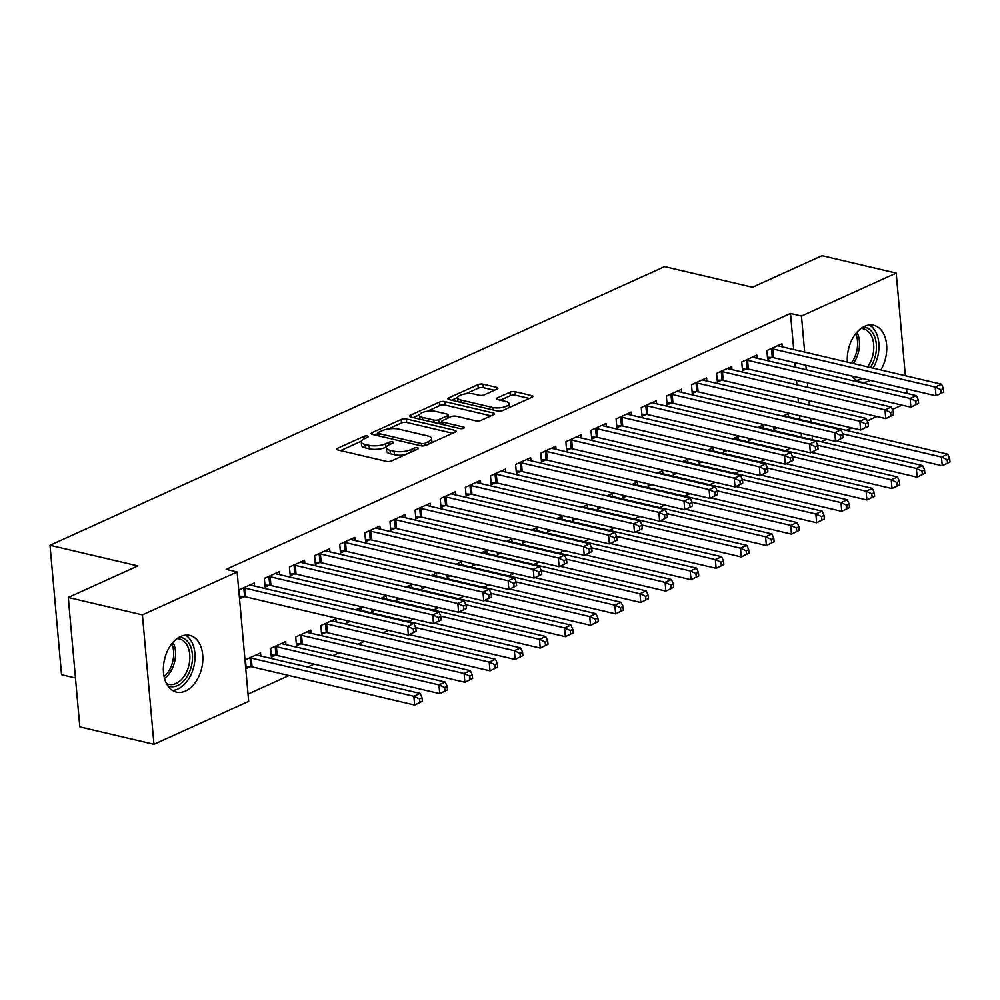<?xml version="1.0" encoding="UTF-8"?>
<svg xmlns="http://www.w3.org/2000/svg" width="1000" height="1000" viewBox="0 0 1000 1000"><rect width="100%" height="100%" fill="white"/><g stroke="black" fill="none" stroke-linecap="round" stroke-linejoin="round"><path stroke-width="1.5" d="M367.537 436.025A2.562 0.875 -5.1 0 0 363.925 436.362L337.725 448.237A3.663 1.25 -5.1 0 0 336.763 449.2A3.663 1.25 -5.1 0 0 337.95 450L386.463 461.388A3.663 1.25 -5.1 0 0 391.625 460.9L417.825 449.025A2.562 0.875 -5.1 0 0 418.5 448.35A2.562 0.875 -5.1 0 0 417.663 447.788A2.562 0.875 -5.1 0 0 414.05 448.137L410.662 449.675A11.738 3.987 -5.1 0 1 394.15 451.225L390.1 450.275A11.738 3.987 -5.1 0 1 386.312 447.738A11.738 3.987 -5.1 0 1 389.375 444.675L392.762 443.137A2.562 0.875 -5.1 0 0 393.438 442.463A2.562 0.875 -5.1 0 0 392.6 441.912A2.562 0.875 -5.1 0 0 388.988 442.25L385.6 443.787A11.738 3.987 -5.1 0 1 369.075 445.337L365.037 444.387A11.738 3.987 -5.1 0 1 361.25 441.85A11.738 3.987 -5.1 0 1 364.3 438.787L367.7 437.25A2.562 0.875 -5.1 0 0 368.363 436.575A2.562 0.875 -5.1 0 0 367.537 436.025M870.487 380.438A29.137 19.1 -76.8 0 1 869.475 380.938A29.137 19.1 -76.8 0 1 860.375 382.013A29.137 19.1 -76.8 0 1 852.025 376.1M847.4 362.125A29.137 19.1 -76.8 0 1 864.6 326.362A29.137 19.1 -76.8 0 1 873.7 325.288A29.137 19.1 -76.8 0 1 880.837 369.975M185.538 691.05A29.137 19.1 -76.8 0 1 176.45 692.125A29.137 19.1 -76.8 0 1 163.475 666.087A29.137 19.1 -76.8 0 1 180.675 636.475A29.137 19.1 -76.8 0 1 189.762 635.4A29.137 19.1 -76.8 0 1 202.738 661.438A29.137 19.1 -76.8 0 1 185.538 691.05M496.925 389.125A3.663 1.25 -5.1 0 0 497.887 388.175A3.663 1.25 -5.1 0 0 496.7 387.375L483.088 384.188A3.663 1.25 -5.1 0 0 477.925 384.663L448.825 397.863A3.663 1.25 -5.1 0 0 447.863 398.825A3.663 1.25 -5.1 0 0 449.05 399.613L497.562 411.012A3.663 1.25 -5.1 0 0 502.725 410.525L531.838 397.325A3.663 1.25 -5.1 0 0 532.788 396.362A3.663 1.25 -5.1 0 0 531.6 395.575L515.163 391.712A3.663 1.25 -5.1 0 0 510 392.2L497.55 397.85A3.663 1.25 -5.1 0 0 496.587 398.8A3.663 1.25 -5.1 0 0 497.775 399.6L505.925 401.512A9.812 3.337 -5.1 0 1 509.1 403.638A9.812 3.337 -5.1 0 1 503.4 407.225A9.812 3.337 -5.1 0 1 492.738 407.5L460.8 400A9.812 3.337 -5.1 0 1 457.625 397.875A9.812 3.337 -5.1 0 1 463.312 394.275A9.812 3.337 -5.1 0 1 473.988 394.012L479.312 395.262A3.663 1.25 -5.1 0 0 484.475 394.775L496.925 389.125M793.7 349.513L790.475 313.463L226.15 569.35L237.138 571.938L248.688 701.363L153.963 744.312L142.413 614.888L237.138 571.938M790.475 313.463L801.462 316.05L896.188 273.1L905.35 375.737M153.963 744.312L79.825 726.9L68.275 597.475L137.863 565.913L50 545.288L664.587 266.613L752.45 287.25L822.05 255.688L896.188 273.1M68.275 597.475L142.413 614.888M406.388 418.963A3.663 1.25 -5.1 0 0 401.225 419.45L372.125 432.638A3.663 1.25 -5.1 0 0 371.163 433.6A3.663 1.25 -5.1 0 0 372.35 434.4L420.863 445.788A3.663 1.25 -5.1 0 0 426.025 445.3L455.125 432.1A3.663 1.25 -5.1 0 0 456.087 431.15A3.663 1.25 -5.1 0 0 454.9 430.35L406.388 418.963L406.7 422.463A3.663 1.25 -5.1 0 0 401.538 422.95L388.162 429.012M410.475 415.25L439.575 402.062A3.663 1.25 -5.1 0 1 444.738 401.575L493.25 412.962A3.663 1.25 -5.1 0 1 494.438 413.762A3.663 1.25 -5.1 0 1 493.488 414.712L481.025 420.363A3.663 1.25 -5.1 0 1 475.863 420.85L456.188 416.225A3.663 1.25 -5.1 0 0 451.025 416.712L442.762 420.462A3.663 1.25 -5.1 0 0 441.812 421.413A3.663 1.25 -5.1 0 0 443 422.212L463.475 427.025A2.562 0.875 -5.1 0 1 464.312 427.575A2.562 0.875 -5.1 0 1 462.825 428.512A2.562 0.875 -5.1 0 1 460.025 428.587L410.7 417A3.663 1.25 -5.1 0 1 409.513 416.213A3.663 1.25 -5.1 0 1 410.475 415.25L410.625 416.987M50 545.288L61.55 674.712L75.45 677.975M757.087 358.212L756.812 355.125L741.737 361.962L742.513 370.7L746.587 368.862M748.55 438.263L748.763 440.662L752.175 439.113M757.675 427.525L763.05 425.087L763.337 428.175M706.838 381L706.562 377.912L691.488 384.738L692.262 393.488L696.338 391.65M698.3 461.05L698.512 463.45L701.925 461.9M707.425 450.312L712.8 447.875L713.075 450.962M656.587 403.787L656.312 400.688L641.237 407.525L642.013 416.275L646.075 414.425M648.037 483.837L648.263 486.238L651.675 484.688M657.175 473.1L662.55 470.65L662.825 473.75M606.337 426.575L606.05 423.475L590.975 430.312L591.763 439.062L595.825 437.212M597.788 506.625L598 509.025L601.425 507.475M606.925 495.875L612.3 493.438L612.575 496.538M556.075 449.35L555.8 446.262L540.725 453.1L541.512 461.85L545.575 460M547.537 529.412L547.75 531.812L551.163 530.262M556.663 518.663L562.05 516.225L562.325 519.312M505.825 472.137L505.55 469.05L490.475 475.887L491.262 484.637L495.325 482.788M497.287 552.188L497.5 554.587L500.913 553.05M506.413 541.45L511.8 539.012L512.075 542.1M455.575 494.925L455.3 491.838L440.225 498.675L441 507.413L445.075 505.575M447.038 574.975L447.25 577.375L450.662 575.825M456.163 564.237L461.55 561.8L461.825 564.888M405.325 517.712L405.05 514.625L389.975 521.462L390.75 530.2L394.825 528.362M396.788 597.762L397 600.163L400.412 598.612M405.913 587.025L411.287 584.587L411.562 587.675M355.075 540.5L354.8 537.413L339.725 544.25L340.5 552.987L344.562 551.15M346.525 620.55L346.75 622.95L350.163 621.4M355.662 609.812L361.037 607.375L361.312 610.462M304.825 563.288L304.55 560.2L289.462 567.025L290.25 575.775L294.312 573.925M311.062 633.25L310.788 630.15L295.712 636.987L296.488 645.738L300.562 643.888M254.562 586.075L254.288 582.975L239.213 589.812L240 598.562L244.062 596.712M260.812 656.038L260.538 652.938L245.463 659.775L246.238 668.525L250.312 666.675M801.513 437.137L801.175 433.325M799.938 419.475L799.6 415.662M798.425 402.5L798.025 398M796.85 384.837L796.45 380.337M795.275 367.175L794.875 362.675M248.038 694.1L288.975 675.537M307.7 667.038L314.1 664.137M332.825 655.65L339.225 652.75M357.95 644.262L364.35 641.35M383.075 632.863L388.5 630.4M408.2 621.475L413.625 619.012M433.325 610.075L438.75 607.625M458.45 598.688L463.875 596.225M483.587 587.288L489 584.837M508.713 575.9L514.125 573.438M533.837 564.513L539.25 562.05M558.962 553.112L564.375 550.65M584.087 541.725L589.513 539.263M609.212 530.325L614.637 527.875M634.338 518.938L639.763 516.475M659.463 507.537L664.887 505.087M684.587 496.15L690.013 493.688M709.712 484.75L715.138 482.3M734.837 473.363L740.263 470.9M759.963 461.975L765.387 459.513M785.088 450.575L790.512 448.125M285.938 644.638L285.663 641.55L270.587 648.388L271.363 657.125L275.438 655.288M279.7 574.675L279.413 571.587L264.337 578.425L265.125 587.163L269.188 585.325M336.188 621.85L335.913 618.763L320.838 625.6L321.625 634.35L325.688 632.5M329.95 551.888L329.675 548.8L314.6 555.638L315.375 564.388L319.438 562.537M371.662 609.163L371.875 611.562L375.288 610.013M380.788 598.413L386.163 595.975L386.438 599.062M380.2 529.1L379.925 526.013L364.85 532.85L365.625 541.6L369.7 539.75M421.912 586.375L422.125 588.775L425.538 587.225M431.037 575.625L436.413 573.188L436.7 576.287M430.45 506.325L430.175 503.225L415.1 510.062L415.875 518.812L419.95 516.962M472.163 563.587L472.375 565.988L475.788 564.438M481.287 552.85L486.675 550.4L486.95 553.5M480.7 483.537L480.425 480.438L465.35 487.275L466.125 496.025L470.2 494.175M522.413 540.8L522.625 543.2L526.038 541.65M531.538 530.062L536.925 527.625L537.2 530.712M530.95 460.75L530.675 457.663L515.6 464.487L516.388 473.237L520.45 471.4M572.663 518.013L572.875 520.413L576.287 518.862M581.8 507.275L587.175 504.837L587.45 507.925M581.2 437.962L580.925 434.875L565.85 441.712L566.638 450.45L570.7 448.612M622.913 495.225L623.125 497.625L626.55 496.075M632.05 484.487L637.425 482.05L637.7 485.138M631.462 415.175L631.188 412.088L616.112 418.925L616.888 427.663L620.95 425.825M673.175 472.438L673.388 474.837L676.8 473.3M682.3 461.7L687.675 459.263L687.95 462.35M681.712 392.388L681.438 389.3L666.363 396.138L667.138 404.875L671.2 403.038M723.425 449.663L723.637 452.062L727.05 450.513M732.55 438.913L737.925 436.475L738.2 439.562M731.963 369.6L731.688 366.512L716.612 373.35L717.387 382.1L721.462 380.25M773.675 426.875L773.888 429.275L777.3 427.725M782.8 416.125L788.188 413.688L788.462 416.775M782.212 346.825L781.938 343.725L766.862 350.562L767.638 359.312L771.712 357.463M812.5 439.725L812.163 435.913M810.925 422.062L810.588 418.25M809.412 405.087L809.013 400.588M807.837 387.425L807.425 382.925M806.25 369.762L805.85 365.25M804.675 352.1L801.462 316.05M902 405.125L892.375 409.487M876.875 416.525L867.25 420.887M851.75 427.912L846.325 430.375M826.625 439.3L821.2 441.763M906.525 388.9L906.925 393.4M361.25 441.85L361.562 445.35A11.738 3.987 -5.1 0 0 365.35 447.887L365.037 444.387M386.413 447.05L385.913 447.287A11.738 3.987 -5.1 0 1 369.387 448.837L365.35 447.887M386.312 447.738L386.625 451.238A11.738 3.987 -5.1 0 0 390.412 453.775L390.1 450.275M404.988 454.837A11.738 3.987 -5.1 0 1 394.462 454.725L390.412 453.775M361.35 441.163L340.538 450.6M452.625 433.237L406.7 422.463M378 433.612L374.95 435M378.612 432.3A2.562 0.875 -5.1 0 0 377.938 432.975A2.562 0.875 -5.1 0 0 378.775 433.525L421.35 443.525A2.562 0.875 -5.1 0 0 424.963 443.188L428.55 441.562A11.738 3.987 -5.1 0 0 431.6 438.5A11.738 3.987 -5.1 0 0 427.812 435.962L398.7 429.125A11.738 3.987 -5.1 0 0 382.188 430.675L378.612 432.3M431.812 442.675A11.738 3.987 -5.1 0 0 431.912 441.987L431.6 438.5M413.3 417.612L419.462 414.812M427.225 411.3L439.888 405.55L439.575 402.062M490.975 415.85L445.05 405.075A3.663 1.25 -5.1 0 0 439.888 405.55M435.775 411.438A9.812 3.337 -5.1 0 0 425.1 411.7A9.812 3.337 -5.1 0 0 419.412 415.3A9.812 3.337 -5.1 0 0 422.575 417.413L433.837 420.062A3.663 1.25 -5.1 0 0 438.988 419.575L447.25 415.825A3.663 1.25 -5.1 0 0 448.212 414.862A3.663 1.25 -5.1 0 0 447.025 414.075L435.775 411.438M419.412 415.3L419.725 418.8A9.812 3.337 -5.1 0 0 419.812 419.137M438.162 423.45A3.663 1.25 -5.1 0 0 439.3 423.075L438.988 419.575M441.85 421.912L439.3 423.075M457.625 397.875L457.938 401.375A9.812 3.337 -5.1 0 0 458.025 401.725M509.387 407.5A9.812 3.337 -5.1 0 0 509.412 407.125L509.1 403.638M529.325 398.462L515.475 395.213A3.663 1.25 -5.1 0 0 510.312 395.7L500.363 400.213M494.425 390.262L483.4 387.675A3.663 1.25 -5.1 0 0 478.237 388.162L465.737 393.837M457.65 397.5L451.65 400.225M422.35 701.263L422.038 697.763L419.525 698.9L419.837 702.4L422.35 701.263L414.625 705.037L413.837 696.287L420.125 693.438L257.562 655.275A3.738 1.275 174.9 0 1 256.725 654.95L256.475 654.788M246.062 666.462L250.863 666.7A3.738 1.275 174.9 0 1 252.062 666.862L414.625 705.037L419.837 702.4M249.525 657.938L250.075 657.962A3.738 1.275 174.9 0 1 251.287 658.125L413.837 696.287L419.525 698.9M420.125 693.438L422.038 697.763M416.112 631.3L415.8 627.8L413.288 628.938L413.6 632.438L416.112 631.3L408.375 635.075L407.6 626.325L245.037 588.162A3.738 1.275 -5.1 0 0 243.837 588L243.287 587.975M413.288 628.938L407.6 626.325L413.875 623.475L251.325 585.312A3.738 1.275 -5.1 0 1 250.475 584.987L250.225 584.825M413.6 632.438L408.375 635.075L245.825 596.9A3.738 1.275 -5.1 0 0 244.613 596.75L239.812 596.5M415.8 627.8L413.875 623.475M447.475 689.862L447.163 686.363L444.65 687.5L444.963 691L447.475 689.862L439.75 693.637L438.963 684.9L445.25 682.05L282.688 643.875A3.738 1.275 174.9 0 1 281.85 643.55L281.6 643.388M271.188 655.075L275.988 655.312A3.738 1.275 174.9 0 1 277.188 655.475L439.75 693.637L444.963 691M274.65 646.538L275.2 646.562A3.738 1.275 174.9 0 1 276.413 646.725L438.963 684.9L444.65 687.5M445.25 682.05L447.163 686.363M472.6 678.475L472.287 674.975L469.775 676.112L470.087 679.613L472.6 678.475L464.875 682.25L464.087 673.5L470.375 670.662L307.825 632.487A3.738 1.275 174.9 0 1 306.975 632.163L306.725 632M296.312 643.688L301.112 643.925A3.738 1.275 174.9 0 1 302.312 644.075L464.875 682.25L470.087 679.613M299.775 635.15L300.325 635.175A3.738 1.275 174.9 0 1 301.537 635.337L464.087 673.5L469.775 676.112M470.375 670.662L472.287 674.975M441.238 619.9L440.925 616.4L438.413 617.537L438.725 621.038L441.238 619.9L433.5 623.675L432.725 614.938L270.163 576.763A3.738 1.275 -5.1 0 0 268.962 576.6L268.412 576.575M438.413 617.537L432.725 614.938L439 612.087L276.45 573.913A3.738 1.275 -5.1 0 1 275.6 573.587L275.35 573.425M438.725 621.038L433.5 623.675L270.95 585.513A3.738 1.275 -5.1 0 0 269.738 585.35L264.938 585.112M440.925 616.4L439 612.087M466.362 608.513L466.05 605.013L463.537 606.15L463.85 609.65L466.362 608.513L458.625 612.288L457.85 603.538L295.287 565.375A3.738 1.275 -5.1 0 0 294.088 565.212L293.538 565.188M463.537 606.15L457.85 603.538L464.125 600.7L301.575 562.525A3.738 1.275 -5.1 0 1 300.738 562.2L300.475 562.038M463.85 609.65L458.625 612.288L296.075 574.113A3.738 1.275 -5.1 0 0 294.862 573.962L290.062 573.725M466.05 605.013L464.125 600.7M179.35 637.15A25.213 16.525 -76.8 0 1 191.163 667.1A25.213 16.525 -76.8 0 1 167.887 685.925M166.475 683.55A23.35 15.3 103.2 0 0 168.713 684.362A23.35 15.3 103.2 0 0 188.625 666.4A23.35 15.3 103.2 0 0 179.387 638.913A23.35 15.3 103.2 0 0 177.025 638.638M164.15 661.112A16.625 10.9 103.2 0 0 164.375 660.325A16.625 10.9 103.2 0 0 164.95 657.7M172.488 690.45A28.95 18.975 103.2 0 0 193.487 667.862A28.95 18.975 103.2 0 0 185.475 635.138M863.275 327.025A25.213 16.525 -76.8 0 1 875.088 356.987A25.213 16.525 -76.8 0 1 870.312 367.512M867.55 366.863A23.35 15.3 103.2 0 0 872.55 356.287A23.35 15.3 103.2 0 0 863.312 328.787A23.35 15.3 103.2 0 0 860.95 328.525M848.075 351A16.625 10.9 103.2 0 0 848.312 350.2A16.625 10.9 103.2 0 0 848.875 347.575M873.025 368.137A28.95 18.975 103.2 0 0 877.425 357.75A28.95 18.975 103.2 0 0 869.4 325.025M856.413 380.325A28.95 18.975 103.2 0 0 862.562 378.575M497.738 667.075L497.425 663.575L494.913 664.725L495.225 668.213L497.738 667.075L490 670.863L489.225 662.113L495.5 659.262L332.95 621.087A3.738 1.275 174.9 0 1 332.1 620.775L331.85 620.612M321.438 632.288L326.238 632.525A3.738 1.275 174.9 0 1 327.45 632.688L490 670.863L495.225 668.213M324.9 623.75L325.462 623.787A3.738 1.275 174.9 0 1 326.662 623.938L489.225 662.113L494.913 664.725M495.5 659.262L497.425 663.575M522.863 655.688L522.55 652.188L520.037 653.325L520.35 656.825L522.863 655.688L515.125 659.463L514.35 650.713L520.625 647.875L358.075 609.7A3.738 1.275 174.9 0 1 357.225 609.375L356.975 609.212M409.363 634.625L515.125 659.463L520.35 656.825M346.562 620.9L348.387 620.988M415.688 627.55L514.35 650.713L520.037 653.325M520.625 647.875L522.55 652.188M491.488 597.112L491.175 593.612L488.663 594.763L488.975 598.25L491.488 597.112L483.75 600.9L482.975 592.15L320.425 553.975A3.738 1.275 -5.1 0 0 319.212 553.825L318.663 553.787M488.663 594.763L482.975 592.15L489.263 589.3L326.7 551.125A3.738 1.275 -5.1 0 1 325.863 550.812L325.6 550.65M488.975 598.25L483.75 600.9L321.2 562.725A3.738 1.275 -5.1 0 0 319.988 562.562L315.188 562.325M491.175 593.612L489.263 589.3M516.613 585.725L516.3 582.225L513.787 583.362L514.1 586.862L516.613 585.725L508.888 589.5L508.1 580.763L345.55 542.587A3.738 1.275 -5.1 0 0 344.338 542.425L343.787 542.4M513.787 583.362L508.1 580.763L514.388 577.913L351.825 539.738A3.738 1.275 -5.1 0 1 350.988 539.412L350.725 539.25M514.1 586.862L508.888 589.5L346.325 551.325A3.738 1.275 -5.1 0 0 345.125 551.175L340.312 550.938M516.3 582.225L514.388 577.913M547.987 644.287L547.675 640.788L545.163 641.938L545.475 645.425L547.987 644.287L540.25 648.075L539.475 639.325L545.75 636.475L383.2 598.3A3.738 1.275 174.9 0 1 382.35 597.987L382.1 597.825M434.487 623.237L540.25 648.075L545.475 645.425M371.688 609.5L373.512 609.587M440.812 616.163L539.475 639.325L545.163 641.938M545.75 636.475L547.675 640.788M541.737 574.325L541.425 570.837L538.913 571.975L539.225 575.475L541.737 574.325L534.012 578.112L533.225 569.362L370.675 531.188A3.738 1.275 -5.1 0 0 369.462 531.038L368.913 531.013M538.913 571.975L533.225 569.362L539.513 566.512L376.95 528.35A3.738 1.275 -5.1 0 1 376.112 528.025L375.85 527.863M539.225 575.475L534.012 578.112L371.45 539.938A3.738 1.275 -5.1 0 0 370.25 539.775L365.438 539.538M541.425 570.837L539.513 566.512M573.112 632.9L572.8 629.4L570.288 630.538L570.6 634.038L573.112 632.9L565.375 636.675L564.6 627.938L570.875 625.087L408.325 586.912A3.738 1.275 174.9 0 1 407.475 586.587L407.225 586.425M459.613 611.838L565.375 636.675L570.6 634.038M396.812 598.112L398.638 598.2M465.938 604.763L564.6 627.938L570.288 630.538M570.875 625.087L572.8 629.4M566.862 562.938L566.55 559.438L564.038 560.575L564.35 564.075L566.862 562.938L559.138 566.712L558.35 557.975L395.8 519.8A3.738 1.275 -5.1 0 0 394.588 519.637L394.038 519.612M564.038 560.575L558.35 557.975L564.637 555.125L402.075 516.95A3.738 1.275 -5.1 0 1 401.238 516.625L400.975 516.462M564.35 564.075L559.138 566.712L396.575 528.55A3.738 1.275 -5.1 0 0 395.375 528.387L390.575 528.15M566.55 559.438L564.637 555.125M598.237 621.5L597.925 618.013L595.413 619.15L595.725 622.65L598.237 621.5L590.5 625.288L589.725 616.538L596 613.688L433.45 575.525A3.738 1.275 174.9 0 1 432.6 575.2L432.35 575.037M484.738 600.45L590.5 625.288L595.725 622.65M421.938 586.712L423.762 586.812M491.062 593.375L589.725 616.538L595.413 619.15M596 613.688L597.925 618.013M623.362 610.112L623.05 606.613L620.538 607.75L620.85 611.25L623.362 610.112L615.625 613.888L614.85 605.15L621.125 602.3L458.575 564.125A3.738 1.275 174.9 0 1 457.738 563.8L457.475 563.638M509.862 589.062L615.625 613.888L620.85 611.25M447.062 575.325L448.888 575.413M516.188 581.975L614.85 605.15L620.538 607.75M621.125 602.3L623.05 606.613M648.487 598.725L648.175 595.225L645.662 596.362L645.975 599.862L648.487 598.725L640.75 602.5L639.975 593.75L646.263 590.9L483.7 552.737A3.738 1.275 174.9 0 1 482.863 552.413L482.6 552.25M534.987 577.663L640.75 602.5L645.975 599.862M472.188 563.938L474.012 564.025M541.325 570.588L639.975 593.75L645.662 596.362M646.263 590.9L648.175 595.225M673.612 587.325L673.3 583.825L670.788 584.963L671.1 588.462L673.612 587.325L665.888 591.1L665.1 582.362L671.388 579.513L508.825 541.337A3.738 1.275 174.9 0 1 507.987 541.013L507.725 540.862M560.112 566.275L665.888 591.1L671.1 588.462M497.312 552.537L499.137 552.625M566.45 559.2L665.1 582.362L670.788 584.963M671.388 579.513L673.3 583.825M698.737 575.938L698.425 572.438L695.913 573.575L696.225 577.075L698.737 575.938L691.012 579.712L690.225 570.962L696.513 568.125L533.95 529.95A3.738 1.275 174.9 0 1 533.112 529.625L532.85 529.462M585.237 554.875L691.012 579.712L696.225 577.075M522.438 541.15L524.263 541.237M591.575 547.8L690.225 570.962L695.913 573.575M696.513 568.125L698.425 572.438M723.863 564.538L723.55 561.038L721.038 562.188L721.35 565.675L723.863 564.538L716.137 568.325L715.35 559.575L721.637 556.725L559.075 518.55A3.738 1.275 174.9 0 1 558.237 518.237L557.975 518.075M610.363 543.488L716.137 568.325L721.35 565.675M547.575 529.75L549.4 529.837M616.7 536.413L715.35 559.575L721.038 562.188M721.637 556.725L723.55 561.038M748.988 553.15L748.675 549.65L746.162 550.788L746.475 554.288L748.988 553.15L741.263 556.925L740.475 548.188L746.762 545.337L584.2 507.163A3.738 1.275 174.9 0 1 583.362 506.838L583.112 506.675M635.5 532.087L741.263 556.925L746.475 554.288M572.7 518.362L574.525 518.45M641.825 525.013L740.475 548.188L746.162 550.788M746.762 545.337L748.675 549.65M774.112 541.75L773.8 538.263L771.287 539.4L771.6 542.9L774.112 541.75L766.388 545.538L765.6 536.788L771.888 533.938L609.325 495.775A3.738 1.275 174.9 0 1 608.488 495.45L608.237 495.288M660.625 520.7L766.388 545.538L771.6 542.9M597.825 506.962L599.65 507.062M666.95 513.625L765.6 536.788L771.287 539.4M771.888 533.938L773.8 538.263M799.25 530.363L798.938 526.862L796.425 528L796.737 531.5L799.25 530.363L791.513 534.138L790.725 525.4L797.013 522.55L634.462 484.375A3.738 1.275 174.9 0 1 633.612 484.05L633.362 483.888M685.75 509.3L791.513 534.138L796.737 531.5M622.95 495.575L624.775 495.662M692.075 502.225L790.725 525.4L796.425 528M797.013 522.55L798.938 526.862M824.375 518.975L824.062 515.475L821.55 516.613L821.862 520.112L824.375 518.975L816.637 522.75L815.863 514L822.138 511.15L659.587 472.987A3.738 1.275 174.9 0 1 658.737 472.663L658.487 472.5M710.875 497.912L816.637 522.75L821.862 520.112M648.075 484.175L649.9 484.275M717.2 490.838L815.863 514L821.55 516.613M822.138 511.15L824.062 515.475M849.5 507.575L849.188 504.075L846.675 505.213L846.988 508.713L849.5 507.575L841.762 511.35L840.987 502.612L847.262 499.762L684.712 461.587A3.738 1.275 174.9 0 1 683.863 461.262L683.612 461.1M736 486.525L841.762 511.35L846.988 508.713M673.2 472.788L675.025 472.875M742.325 479.45L840.987 502.612L846.675 505.213M847.262 499.762L849.188 504.075M874.625 496.188L874.312 492.688L871.8 493.825L872.113 497.325L874.625 496.188L866.888 499.963L866.112 491.213L872.387 488.375L709.837 450.2A3.738 1.275 174.9 0 1 708.988 449.875L708.737 449.712M761.125 475.125L866.888 499.963L872.113 497.325M698.325 461.4L700.15 461.488M767.45 468.05L866.112 491.213L871.8 493.825M872.387 488.375L874.312 492.688M899.75 484.787L899.438 481.287L896.925 482.438L897.237 485.925L899.75 484.787L892.013 488.575L891.237 479.825L897.513 476.975L734.963 438.8A3.738 1.275 174.9 0 1 734.112 438.488L733.863 438.325M786.25 463.738L892.013 488.575L897.237 485.925M723.45 450L725.275 450.087M792.575 456.662L891.237 479.825L896.925 482.438M897.513 476.975L899.438 481.287M924.875 473.4L924.562 469.9L922.05 471.037L922.362 474.538L924.875 473.4L917.138 477.175L916.363 468.438L922.638 465.588L760.088 427.413A3.738 1.275 174.9 0 1 759.237 427.088L758.988 426.925M811.375 452.337L917.138 477.175L922.362 474.538M748.575 438.612L750.4 438.7M817.7 445.262L916.363 468.438L922.05 471.037M922.638 465.588L924.562 469.9M591.987 551.55L591.675 548.05L589.163 549.188L589.475 552.688L591.987 551.55L584.263 555.325L583.475 546.575L420.925 508.413A3.738 1.275 -5.1 0 0 419.712 508.25L419.162 508.225M589.163 549.188L583.475 546.575L589.763 543.725L427.2 505.562A3.738 1.275 -5.1 0 1 426.362 505.238L426.112 505.075M589.475 552.688L584.263 555.325L421.7 517.15A3.738 1.275 -5.1 0 0 420.5 516.987L415.7 516.75M591.675 548.05L589.763 543.725M617.112 540.15L616.8 536.65L614.288 537.788L614.6 541.287L617.112 540.15L609.388 543.925L608.6 535.188L446.05 497.013A3.738 1.275 -5.1 0 0 444.837 496.85L444.288 496.825M614.288 537.788L608.6 535.188L614.888 532.337L452.325 494.162A3.738 1.275 -5.1 0 1 451.488 493.837L451.238 493.675M614.6 541.287L609.388 543.925L446.825 505.763A3.738 1.275 -5.1 0 0 445.625 505.6L440.825 505.363M616.8 536.65L614.888 532.337M642.25 528.763L641.938 525.262L639.425 526.4L639.738 529.9L642.25 528.763L634.513 532.537L633.725 523.787L471.175 485.625A3.738 1.275 -5.1 0 0 469.963 485.462L469.412 485.438M639.425 526.4L633.725 523.787L640.013 520.938L477.463 482.775A3.738 1.275 -5.1 0 1 476.613 482.45L476.362 482.287M639.738 529.9L634.513 532.537L471.95 494.363A3.738 1.275 -5.1 0 0 470.75 494.212L465.95 493.975M641.938 525.262L640.013 520.938M667.375 517.362L667.062 513.862L664.55 515.013L664.862 518.5L667.375 517.362L659.638 521.15L658.863 512.4L496.3 474.225A3.738 1.275 -5.1 0 0 495.1 474.075L494.538 474.038M664.55 515.013L658.863 512.4L665.138 509.55L502.587 471.375A3.738 1.275 -5.1 0 1 501.737 471.062L501.488 470.9M664.862 518.5L659.638 521.15L497.088 482.975A3.738 1.275 -5.1 0 0 495.875 482.812L491.075 482.575M667.062 513.862L665.138 509.55M692.5 505.975L692.188 502.475L689.675 503.612L689.987 507.113L692.5 505.975L684.762 509.75L683.988 501L521.425 462.837A3.738 1.275 -5.1 0 0 520.225 462.675L519.675 462.65M689.675 503.612L683.988 501L690.263 498.162L527.712 459.988A3.738 1.275 -5.1 0 1 526.862 459.663L526.613 459.5M689.987 507.113L684.762 509.75L522.212 471.575A3.738 1.275 -5.1 0 0 521 471.425L516.2 471.188M692.188 502.475L690.263 498.162M717.625 494.575L717.312 491.075L714.8 492.225L715.113 495.712L717.625 494.575L709.887 498.363L709.112 489.613L546.55 451.438A3.738 1.275 -5.1 0 0 545.35 451.287L544.8 451.25M714.8 492.225L709.112 489.613L715.387 486.763L552.837 448.587A3.738 1.275 -5.1 0 1 551.987 448.275L551.737 448.113M715.113 495.712L709.887 498.363L547.337 460.188A3.738 1.275 -5.1 0 0 546.125 460.025L541.325 459.787M717.312 491.075L715.387 486.763M742.75 483.188L742.438 479.688L739.925 480.825L740.238 484.325L742.75 483.188L735.013 486.962L734.237 478.225L571.675 440.05A3.738 1.275 -5.1 0 0 570.475 439.888L569.925 439.862M739.925 480.825L734.237 478.225L740.512 475.375L577.962 437.2A3.738 1.275 -5.1 0 1 577.112 436.875L576.862 436.712M740.238 484.325L735.013 486.962L572.463 448.8A3.738 1.275 -5.1 0 0 571.25 448.638L566.45 448.4M742.438 479.688L740.512 475.375M767.875 471.788L767.562 468.3L765.05 469.438L765.362 472.938L767.875 471.788L760.138 475.575L759.362 466.825L596.8 428.65A3.738 1.275 -5.1 0 0 595.6 428.5L595.05 428.475M765.05 469.438L759.362 466.825L765.638 463.975L603.088 425.812A3.738 1.275 -5.1 0 1 602.238 425.487L601.987 425.325M765.362 472.938L760.138 475.575L597.587 437.4A3.738 1.275 -5.1 0 0 596.375 437.238L591.575 437M767.562 468.3L765.638 463.975M793 460.4L792.688 456.9L790.175 458.038L790.487 461.538L793 460.4L785.263 464.175L784.488 455.438L621.938 417.262A3.738 1.275 -5.1 0 0 620.725 417.1L620.175 417.075M790.175 458.038L784.488 455.438L790.763 452.587L628.212 414.412A3.738 1.275 -5.1 0 1 627.375 414.087L627.112 413.925M790.487 461.538L785.263 464.175L622.712 426.012A3.738 1.275 -5.1 0 0 621.5 425.85L616.7 425.613M792.688 456.9L790.763 452.587M818.125 449.012L817.812 445.513L815.3 446.65L815.612 450.15L818.125 449.012L810.387 452.788L809.613 444.038L647.062 405.875A3.738 1.275 -5.1 0 0 645.85 405.712L645.3 405.688M815.3 446.65L809.613 444.038L815.9 441.188L653.337 403.025A3.738 1.275 -5.1 0 1 652.5 402.7L652.237 402.537M815.612 450.15L810.387 452.788L647.837 414.613A3.738 1.275 -5.1 0 0 646.637 414.462L641.825 414.225M817.812 445.513L815.9 441.188M843.25 437.612L842.938 434.113L840.425 435.25L840.738 438.75L843.25 437.612L835.525 441.388L834.737 432.65L672.188 394.475A3.738 1.275 -5.1 0 0 670.975 394.325L670.425 394.288M840.425 435.25L834.737 432.65L841.025 429.8L678.462 391.625A3.738 1.275 -5.1 0 1 677.625 391.3L677.362 391.15M840.738 438.75L835.525 441.388L672.962 403.225A3.738 1.275 -5.1 0 0 671.762 403.062L666.95 402.825M842.938 434.113L841.025 429.8M868.375 426.225L868.062 422.725L865.55 423.862L865.863 427.362L868.375 426.225L860.65 430L859.862 421.25L697.312 383.088A3.738 1.275 -5.1 0 0 696.1 382.925L695.55 382.9M865.55 423.862L859.862 421.25L866.15 418.413L703.587 380.238A3.738 1.275 -5.1 0 1 702.75 379.913L702.487 379.75M865.863 427.362L860.65 430L698.088 391.825A3.738 1.275 -5.1 0 0 696.888 391.675L692.087 391.438M868.062 422.725L866.15 418.413M893.5 414.825L893.188 411.325L890.675 412.475L890.987 415.962L893.5 414.825L885.775 418.612L884.987 409.862L722.438 371.688A3.738 1.275 -5.1 0 0 721.225 371.538L720.675 371.5M890.675 412.475L884.987 409.862L891.275 407.013L728.713 368.837A3.738 1.275 -5.1 0 1 727.875 368.525L727.625 368.363M890.987 415.962L885.775 418.612L723.213 380.438A3.738 1.275 -5.1 0 0 722.013 380.275L717.212 380.037M893.188 411.325L891.275 407.013M918.625 403.438L918.312 399.938L915.8 401.075L916.112 404.575L918.625 403.438L910.9 407.212L910.113 398.475L747.562 360.3A3.738 1.275 -5.1 0 0 746.35 360.138L745.8 360.112M915.8 401.075L910.113 398.475L916.4 395.625L753.838 357.45A3.738 1.275 -5.1 0 1 753 357.125L752.75 356.962M916.112 404.575L910.9 407.212L748.337 369.038A3.738 1.275 -5.1 0 0 747.138 368.888L742.337 368.65M918.312 399.938L916.4 395.625M950 462L949.688 458.512L947.175 459.65L947.487 463.15L950 462L942.262 465.788L941.488 457.038L947.763 454.188L785.212 416.025A3.738 1.275 174.9 0 1 784.375 415.7L784.112 415.538M836.5 440.95L942.262 465.788L947.487 463.15M773.7 427.212L775.525 427.312M842.825 433.875L941.488 457.038L947.175 459.65M947.763 454.188L949.688 458.512M943.75 392.038L943.45 388.55L940.938 389.688L941.237 393.188L943.75 392.038L936.025 395.825L935.238 387.075L772.688 348.9A3.738 1.275 -5.1 0 0 771.475 348.75L770.925 348.725M940.938 389.688L935.238 387.075L941.525 384.225L778.975 346.062A3.738 1.275 -5.1 0 1 778.125 345.737L777.875 345.575M941.237 393.188L936.025 395.825L773.462 357.65A3.738 1.275 -5.1 0 0 772.262 357.488L767.463 357.25M943.45 388.55L941.525 384.225M364.15 438.862L363.925 436.362M414.275 450.625L414.05 448.137M389.212 444.75L388.988 442.25M369.387 448.837L369.075 445.337M385.913 447.287L385.6 443.787M394.462 454.725L394.15 451.225M410.887 452.163L410.662 449.675M337.875 449.975L337.725 448.237M455.062 432.137L454.9 430.35M372.275 434.375L372.125 432.638M401.538 422.95L401.225 419.45M378.988 435.95L378.775 433.525M421.562 445.9L421.35 443.525M425.188 445.6L424.963 443.188M428.762 444.062L428.55 441.562M445.05 405.075L444.738 401.575M493.413 414.75L493.25 412.962M443.212 424.637L443 422.212M463.587 428.263L463.475 427.025M422.8 419.85L422.575 417.413M434.05 422.488L433.837 420.062M447.475 418.325L447.25 415.825M461.012 402.425L460.8 400M492.95 409.925L492.738 407.5M497.7 399.575L497.55 397.85M510.312 395.7L510 392.2M515.475 395.213L515.163 391.712M531.763 397.362L531.6 395.575M448.975 399.6L448.825 397.863M478.237 388.162L477.925 384.663M483.4 387.675L483.088 384.188M496.863 389.162L496.7 387.375M250.863 666.7L250.075 657.962M252.062 666.862L251.287 658.125M245.037 588.162L245.825 596.9M243.837 588L244.613 596.75M275.988 655.312L275.2 646.562M277.188 655.475L276.413 646.725M301.112 643.925L300.325 635.175M302.312 644.075L301.537 635.337M270.163 576.763L270.95 585.513M268.962 576.6L269.738 585.35M295.287 565.375L296.075 574.113M294.088 565.212L294.862 573.962M173.025 642.325A23.35 15.3 -76.8 0 1 174.312 663.037A23.35 15.3 -76.8 0 1 164.537 678.462M164.1 676.637A22.575 14.8 103.2 0 0 172.475 662.562A22.575 14.8 103.2 0 0 171.812 643.775M856.95 332.212A23.35 15.3 -76.8 0 1 858.25 352.925A23.35 15.3 -76.8 0 1 853.238 363.5M851.287 363.038A22.575 14.8 103.2 0 0 856.413 352.45A22.575 14.8 103.2 0 0 855.738 333.663M326.238 632.525L325.462 623.787M327.45 632.688L326.662 623.938M320.425 553.975L321.2 562.725M319.212 553.825L319.988 562.562M345.55 542.587L346.325 551.325M344.338 542.425L345.125 551.175M370.675 531.188L371.45 539.938M369.462 531.038L370.25 539.775M395.8 519.8L396.575 528.55M394.588 519.637L395.375 528.387M420.925 508.413L421.7 517.15M419.712 508.25L420.5 516.987M446.05 497.013L446.825 505.763M444.837 496.85L445.625 505.6M471.175 485.625L471.95 494.363M469.963 485.462L470.75 494.212M496.3 474.225L497.088 482.975M495.1 474.075L495.875 482.812M521.425 462.837L522.212 471.575M520.225 462.675L521 471.425M546.55 451.438L547.337 460.188M545.35 451.287L546.125 460.025M571.675 440.05L572.463 448.8M570.475 439.888L571.25 448.638M596.8 428.65L597.587 437.4M595.6 428.5L596.375 437.238M621.938 417.262L622.712 426.012M620.725 417.1L621.5 425.85M647.062 405.875L647.837 414.613M645.85 405.712L646.637 414.462M672.188 394.475L672.962 403.225M670.975 394.325L671.762 403.062M697.312 383.088L698.088 391.825M696.1 382.925L696.888 391.675M722.438 371.688L723.213 380.438M721.225 371.538L722.013 380.275M747.562 360.3L748.337 369.038M746.35 360.138L747.138 368.888M772.688 348.9L773.462 357.65M771.475 348.75L772.262 357.488M378.188 435.763L377.938 432.975M442.075 424.375L441.812 421.413M448.475 417.875L448.212 414.862"/></g></svg>
